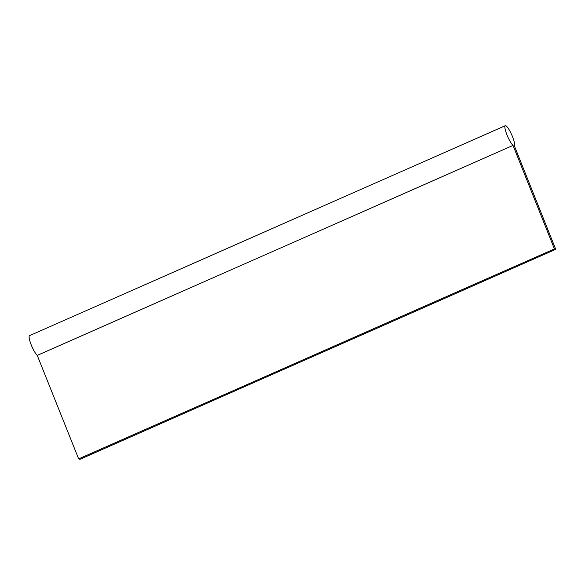 <?xml version="1.0" encoding="UTF-8"?>
<svg xmlns="http://www.w3.org/2000/svg" width="585" height="585" viewBox="0 0 585 585"><rect width="100%" height="100%" fill="white"/><g stroke="black" fill="none" stroke-linecap="round" stroke-linejoin="round"><path stroke-width="0.88" d="M554.426 248.925L513.023 145.424A11.056 2.208 -113.8 0 1 506.859 134.594A11.056 2.208 -113.8 0 1 505.294 125.695A11.056 2.208 -113.8 0 1 511.626 134.572A11.056 2.208 -113.8 0 1 514.354 145.84L555.75 249.342L79.984 459.305L78.653 458.889L554.426 248.925L555.75 249.342M505.294 125.695L29.528 335.658A11.056 2.208 66.2 0 0 31.093 344.558A11.056 2.208 66.2 0 0 37.257 355.387L513.023 145.424M37.257 355.387L78.653 458.889"/></g></svg>
